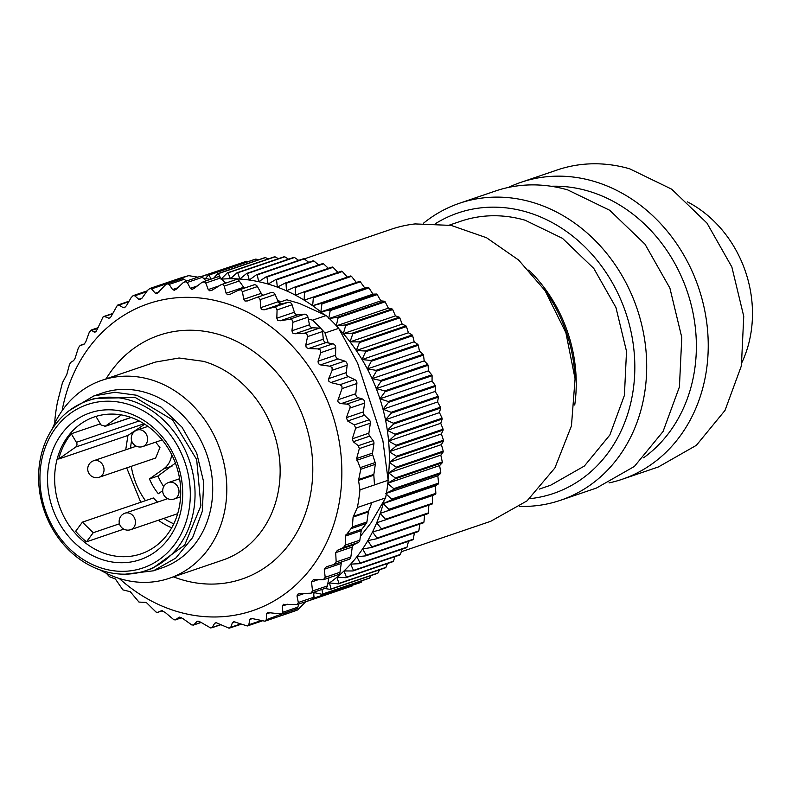 <?xml version="1.0" encoding="UTF-8"?>
<svg xmlns="http://www.w3.org/2000/svg" width="792" height="792" viewBox="0 0 792 792"><rect width="100%" height="100%" fill="white"/><g stroke="black" fill="none" stroke-linecap="round" stroke-linejoin="round"><path stroke-width="1.19" d="M155.687 442.154L159.944 447.51L155.648 458.033L99.238 477.239A8.712 7.455 -108.8 0 0 103.534 466.716A8.712 7.455 -108.8 0 0 93.733 460.706A8.712 7.455 -108.8 0 0 93.624 460.746A8.712 8.712 0 0 0 88.15 471.695A8.712 8.712 0 0 0 99.238 477.239A8.712 7.455 -108.8 0 1 99.129 477.279M69.528 410.414L93.882 395.911L114.88 392.288L136.521 395.238L161.241 407.227L182.031 427.195L196.693 453.064L203.692 482.1L202.306 511.266L192.664 537.511L175.794 558.073L153.45 570.804L125.304 574.18M87.882 400.712L94.723 398.386L135.244 397.475L172.616 419.918L196.683 459.608L200.891 505.751L184.685 545.064L152.608 568.329L145.768 570.656A89.763 76.784 71.2 0 1 67.874 549.123A89.763 76.784 71.2 0 1 39.6 463.29A89.763 76.784 71.2 0 1 87.882 400.712A89.763 76.784 71.2 0 1 165.775 422.245A89.763 76.784 71.2 0 1 194.05 508.078A89.763 76.784 71.2 0 1 145.768 570.656M93.882 395.911L102.425 393A92.377 79.022 71.2 0 1 145.065 392.327A92.377 79.022 71.2 0 1 212.236 479.19A92.377 79.022 71.2 0 1 161.994 567.894L153.45 570.804M52.163 429.125A104.584 89.456 71.2 0 1 101.95 380.279A104.584 89.456 71.2 0 1 150.223 379.517A104.584 89.456 71.2 0 1 226.264 477.843A104.584 89.456 71.2 0 1 169.379 578.269A104.584 89.456 71.2 0 1 121.117 579.021A104.584 89.456 71.2 0 1 100.129 569.953M101.95 380.279L155.291 362.102L179.071 358.004L203.564 361.35A104.584 89.456 71.2 0 1 279.616 459.677A104.584 89.456 71.2 0 1 222.73 560.092L169.379 578.269M119.246 578.457A162.093 138.65 -108.8 0 0 178.032 611.78A162.093 138.65 -108.8 0 0 340.045 497.594A162.093 138.65 -108.8 0 0 223.146 302.534A162.093 138.65 -108.8 0 0 62.113 410.721M358.538 480.378L359.954 489.872L374.487 484.922L373.824 475.17L358.538 480.378L360.766 469.26L356.667 458.509L359.32 448.599L358.301 445.708L353.262 441.728L352.311 438.808L355.677 428.185L354.311 424.858L347.668 421.017L346.391 417.661L349.866 408.098C350.658 406.098 349.628 404.771 346.777 404.108L341.154 403.623C338.402 402.999 337.382 401.712 338.105 399.752L342.045 388.575L341.916 386.199L339.808 384.744L330.789 382.576L328.739 381.101L328.7 378.625L332.185 370.27L331.997 367.419L329.749 366.181L320.522 364.884L318.325 363.627L318.057 361.202L320.71 352.688L320.245 349.916L317.879 348.916L308.553 348.539L306.237 347.52L305.732 345.173L307.573 336.62L306.831 333.957L304.385 333.214L295.05 333.759L292.654 333.006L291.921 330.779L292.951 322.285L291.971 319.78L289.456 319.305L280.219 320.78L277.754 320.295L276.834 318.216L277.061 309.9L275.854 307.583L273.319 307.385L264.271 309.791L261.786 309.573L260.677 307.672L260.152 299.643L258.737 297.545L256.202 297.634L247.441 300.94L244.956 301.01L243.689 299.307L242.451 291.674L240.867 289.822L238.372 290.199L229.987 294.367L227.532 294.723L226.126 293.248L224.235 286.1L222.879 284.605L221.087 284.694L212.147 290.159L209.761 290.803L208.246 289.575L205.762 283.011L204.296 281.754L201.584 282.655L194.198 288.397L191.902 289.318L190.308 288.337L187.308 282.447L184.843 281.606L199.416 276.636A3.485 2.98 71.2 0 1 200.297 276.507A3.485 2.98 71.2 0 1 202.297 277.339L206.138 280.813M192.852 289.149L191.902 289.318M185.764 281.457L183.17 282.665L176.408 289.09L174.23 290.268L172.577 289.565L169.141 284.417L167.023 283.813L181.566 278.863A3.485 2.98 71.2 0 1 182.081 278.744A3.485 2.98 71.2 0 1 184.14 279.309L186.536 281.031M174.765 290.139L174.23 290.268M167.548 283.694L165.102 285.209L156.984 293.664L155.311 293.238L151.539 288.892L149.757 288.506L164.29 283.556A3.485 2.98 71.2 0 1 164.29 283.556A3.485 2.98 71.2 0 1 164.449 283.506A3.485 2.98 71.2 0 1 166.528 283.783L166.765 283.922M149.916 288.456L147.659 290.248L142.303 297.782L140.253 299.515M140.431 299.435L138.778 299.307L134.739 295.812L133.125 295.654L131.076 297.703L126.492 305.653L124.344 307.742M147.233 290.842L133.125 295.654M124.819 307.514L123.196 307.662L119.008 305.068L117.434 305.197L110.365 317.78L108.811 318.206L104.564 316.523L103.059 316.939L97 329.828L95.06 332.155L94.06 331.977L96.188 331.244M129.076 301.168L117.434 305.197M110.365 317.78L108.811 318.206L110.553 317.612M112.741 313.741L103.059 316.939M54.826 423.136L54.896 419.79A176.042 150.579 71.2 0 1 57.469 402.148L62.439 382.754L66.815 374.458L69.468 364.548L70.785 362.34L73.646 360.637L75.032 358.4L78.398 347.777L80.21 345.371L83.803 344.5L85.704 342.065L89.189 332.511L91.1 330.076L94.06 331.977M80.111 345.401L84.754 343.827L80.111 345.401M106.316 573.279L109.544 576.754L115.365 578.982L122.879 589.882L130.254 591.693L138.986 602.078L146.233 602.415L156.103 612.117L157.717 612.335L161.449 610.751M162.39 610.751L157.657 612.364L162.38 610.751M161.528 610.721L165.142 612.404L173.973 619.839L175.557 619.78L179.121 617.206M181.635 617.75L175.289 619.908L181.576 617.72M179.457 617.136L182.704 618.463L191.971 625.056L193.852 624.789L197.159 621.235M201.099 622.472L193.387 625.096L200.95 622.373M197.851 621.146L196.673 621.542L198.248 621.185L200.584 622.136L210.543 627.908L212.345 627.313L214.622 623.314L216.107 622.67L229.086 628.204L241.352 624.195M221.008 624.66L211.692 627.828L220.671 624.482M216.434 622.69L214.622 623.314L216.107 622.67M229.086 628.204L230.759 627.304L232.422 622.621L233.788 621.72L247.302 625.967L262.073 620.987M247.302 625.967L248.817 624.759L249.807 619.473L251.024 618.324L264.934 621.205L279.616 616.206A3.485 2.98 71.2 0 1 279.616 616.206A3.485 2.98 71.2 0 1 279.467 616.255M264.934 621.205L266.27 619.73L266.528 613.929L267.765 612.473M267.577 612.543L281.714 614.008L282.843 612.266L282.338 606.058L283.734 604.217M266.27 619.73L281.714 614.008M283.19 604.474L297.406 604.464L298.307 602.504L297 595.98L297.643 594.208L300.019 593.505L310.87 593.208L312.523 590.99L327.363 585.932A3.485 2.98 71.2 0 1 326.314 587.773A3.485 2.98 71.2 0 1 325.512 588.218L310.87 593.208M298.307 602.504L313.295 597.396A3.485 2.98 71.2 0 1 311.939 599.514A3.485 2.98 71.2 0 1 311.434 599.752L297.406 604.464M359.954 489.872A176.042 150.579 71.2 0 1 357.38 507.504L371.913 502.554L368.577 511.147A3.485 2.98 -108.8 0 0 368.379 511.899L353.083 517.107L352.351 526.918L345.342 536.115L345.233 545.153L343.451 547.529L337.422 550.301L335.699 552.658L336.164 561.983L333.937 564.528L326.413 566.735L324.274 569.25L325.185 577.309L323.344 579.724L313.286 579.714L311.523 581.981L312.523 590.99M335.699 552.658L352.292 547.005L350.836 556.984A3.485 2.98 71.2 0 1 348.955 559.409L333.937 564.528M353.083 517.107L357.38 507.504M256.519 297.535L271.201 292.525A3.485 2.98 71.2 0 1 271.31 292.486L256.202 297.634M253.361 285.09A3.485 2.98 71.2 0 1 253.796 284.892L238.372 290.199M229.987 294.367L229.393 294.614M244.441 288.08A3.485 2.98 71.2 0 1 243.669 287.268L239.224 280.992A3.485 2.98 71.2 0 0 237.412 279.655A3.485 2.98 71.2 0 0 235.798 279.675L221.087 284.694M225.443 283.209L220.75 277.903A3.485 2.98 71.2 0 0 218.83 276.804A3.485 2.98 71.2 0 0 217.582 276.913L202.95 281.902M164.142 283.605A3.485 2.98 71.2 0 1 164.271 283.556L178.873 278.586A176.042 150.579 71.2 0 1 188.724 275.656L197.871 277.17M281.259 614.622A3.485 2.98 71.2 0 1 279.635 616.206L277.794 616.829M282.843 612.266L297.841 607.167A3.485 2.98 71.2 0 1 296.248 609.058A3.485 2.98 71.2 0 1 296.06 609.127A3.485 2.98 71.2 0 1 295.871 609.187M297.841 607.167L298.723 604.078M313.295 597.396L314.186 592.079M328.858 577.853L327.363 585.932M324.274 569.25L341.243 563.468L339.956 572.279A3.485 2.98 71.2 0 1 338.075 574.715L323.344 579.734M341.243 563.468A3.485 2.98 71.2 0 1 342.005 561.785M348.955 559.409A3.485 2.98 71.2 0 1 348.817 559.459L334.333 564.389M352.292 547.005A3.485 2.98 71.2 0 1 353.846 544.708L352.381 546.569M345.342 536.115L361.221 530.709L359.835 540.184A3.485 2.98 71.2 0 1 358.281 542.48L353.846 544.708L337.422 550.301M361.221 530.709A3.485 2.98 71.2 0 1 361.855 529.175L366.27 523.492A3.485 2.98 71.2 0 0 366.914 521.958L368.379 511.899M371.913 502.554L385.585 497.901L370.923 522.958L360.39 536.372M374.487 484.922L388.159 480.259A176.042 150.579 71.2 0 1 385.585 497.901M360.538 467.527L375.161 462.538A3.485 2.98 71.2 0 1 375.319 464.31L373.854 474.368A3.485 2.98 -108.8 0 0 373.824 475.17M375.161 462.538L372.695 454.865A3.485 2.98 71.2 0 1 372.537 453.103L373.923 443.629A3.485 2.98 71.2 0 0 373.141 440.659L369.686 436.135A3.485 2.98 71.2 0 1 368.894 433.155L370.349 423.185A3.485 2.98 71.2 0 0 369.191 419.79L364.518 415.275A3.485 2.98 71.2 0 1 363.35 411.88L364.637 403.069A3.485 2.98 71.2 0 0 362.122 398.871L358.33 397.772A3.485 2.98 71.2 0 1 355.796 393.723L356.885 383.526A3.485 2.98 71.2 0 0 356.45 381.249A3.485 2.98 71.2 0 0 354.796 379.635L348.332 376.596A3.485 2.98 71.2 0 1 346.678 374.982A3.485 2.98 71.2 0 1 346.243 372.646L347.173 365.162A3.485 2.98 71.2 0 0 346.53 362.469A3.485 2.98 71.2 0 0 344.738 361.073L338.065 358.915A3.485 2.98 71.2 0 1 336.273 357.519A3.485 2.98 71.2 0 1 335.59 355.232L335.709 347.589A3.485 2.98 71.2 0 0 334.778 344.965A3.485 2.98 71.2 0 0 332.878 343.807L326.086 342.56A3.485 2.98 71.2 0 1 324.185 341.401A3.485 2.98 71.2 0 1 323.275 339.204L322.562 331.511A3.485 2.98 71.2 0 0 321.512 329.155A176.042 150.579 -108.8 0 0 312.513 320.176L308.296 318.958L309.464 324.799A3.485 2.98 71.2 0 0 310.603 326.888A3.485 2.98 71.2 0 0 312.592 327.789L319.374 328.106A3.485 2.98 71.2 0 1 321.364 329.007A3.485 2.98 71.2 0 1 321.512 329.155A176.042 150.579 -108.8 0 1 325.007 332.996L328.254 342.956M280.219 320.78L297.752 314.81L304.455 314.196A3.485 2.98 71.2 0 1 306.504 314.83A3.485 2.98 71.2 0 1 307.94 317.176L308.296 318.958M297.752 314.81A3.485 2.98 71.2 0 1 295.703 314.177A3.485 2.98 71.2 0 1 294.367 312.236L292.06 304.791A3.485 2.98 71.2 0 0 290.387 302.633A3.485 2.98 71.2 0 0 288.308 302.277L281.813 303.811A3.485 2.98 71.2 0 1 279.734 303.465A3.485 2.98 71.2 0 1 278.21 301.702L275.141 294.535A3.485 2.98 71.2 0 0 273.27 292.594A3.485 2.98 71.2 0 0 271.31 292.486M263.627 295.109A3.485 2.98 71.2 0 1 262.904 294.901A3.485 2.98 71.2 0 1 261.231 293.337L257.44 286.565A3.485 2.98 71.2 0 0 255.4 284.873A3.485 2.98 71.2 0 0 253.796 284.892M164.271 283.556L175.052 280.318L176.27 280.665M285.377 612.761L283.922 614.622L279.635 616.206M305.742 601.692L297.594 609.959L283.922 614.622M315.345 591.683L314.018 593.079M325.007 332.996L338.679 328.333L357.618 363.142L382.902 440.798L388.159 480.259M278.705 302.534L286.793 299.782L299.435 303.455L326.195 315.523L312.513 320.176M277.754 300.633L281.289 301.653M203.108 278.071L210.365 279.378M224.463 282.101L227.096 282.645M175.052 280.318L188.724 275.656M297.594 609.959A176.042 150.579 71.2 0 1 292.387 611.86L278.715 616.523M338.679 328.333A176.042 150.579 -108.8 0 0 326.195 315.523M327.69 584.14A165.587 141.629 -108.8 0 0 329.472 582.912A165.587 141.629 -108.8 0 0 336.947 577.219A165.587 141.629 -108.8 0 0 344.025 570.943A165.587 141.629 -108.8 0 0 350.678 564.122A165.587 141.629 -108.8 0 0 356.885 556.766A165.587 141.629 -108.8 0 0 362.607 548.925A165.587 141.629 -108.8 0 0 367.825 540.629A165.587 141.629 -108.8 0 0 372.527 531.907A165.587 141.629 -108.8 0 0 376.675 522.799A165.587 141.629 -108.8 0 0 380.259 513.345A165.587 141.629 -108.8 0 0 383.259 503.593A165.587 141.629 -108.8 0 0 383.962 500.96M388.06 479.061A165.587 141.629 -108.8 0 0 388.694 472.913A165.587 141.629 -108.8 0 0 389.278 462.36A165.587 141.629 -108.8 0 0 389.248 451.727A165.587 141.629 -108.8 0 0 388.595 441.045A165.587 141.629 -108.8 0 0 387.337 430.363A165.587 141.629 -108.8 0 0 385.466 419.74A165.587 141.629 -108.8 0 0 382.991 409.216A165.587 141.629 -108.8 0 0 379.922 398.822A165.587 141.629 -108.8 0 0 376.279 388.615A165.587 141.629 -108.8 0 0 372.082 378.645A165.587 141.629 -108.8 0 0 367.33 368.933A165.587 141.629 -108.8 0 0 362.053 359.548A165.587 141.629 -108.8 0 0 356.281 350.51A165.587 141.629 -108.8 0 0 350.034 341.857A165.587 141.629 -108.8 0 0 343.332 333.64A165.587 141.629 -108.8 0 0 338.927 328.739M323.71 314.275A165.587 141.629 -108.8 0 0 320.839 311.909A165.587 141.629 -108.8 0 0 312.642 305.732A165.587 141.629 -108.8 0 0 304.158 300.148A165.587 141.629 -108.8 0 0 295.426 295.168A165.587 141.629 -108.8 0 0 286.466 290.822A165.587 141.629 -108.8 0 0 277.339 287.12A165.587 141.629 -108.8 0 0 268.072 284.071A165.587 141.629 -108.8 0 0 258.707 281.714A165.587 141.629 -108.8 0 0 249.282 280.031A165.587 141.629 -108.8 0 0 239.837 279.051A165.587 141.629 -108.8 0 0 230.413 278.764A165.587 141.629 -108.8 0 0 221.829 279.121M312.959 598.415L360.538 582.546A170.815 146.104 71.2 0 0 361.221 582.239L314.216 598.257A170.815 146.104 71.2 0 1 313.533 598.564M314.216 598.257L313.751 594.703M313.474 592.475L322.116 594.307L369.131 578.299A170.815 146.104 71.2 0 0 369.785 577.942L322.78 593.951A170.815 146.104 71.2 0 1 322.116 594.307M322.78 593.951L321.908 589.446M324.7 588.496L330.393 589.397L377.398 573.388A170.815 146.104 71.2 0 0 378.031 572.982L331.026 588.991A170.815 146.104 71.2 0 1 330.393 589.397M331.026 588.991L329.472 582.912L338.303 583.862L385.308 567.844A170.815 146.104 71.2 0 0 385.912 567.389L338.907 583.397A170.815 146.104 71.2 0 1 338.303 583.862M338.907 583.397L336.947 577.219L345.827 577.705L392.842 561.696A170.815 146.104 71.2 0 0 393.406 561.182L346.401 577.2A170.815 146.104 71.2 0 1 345.827 577.705M346.401 577.2L344.025 570.943L352.935 570.963L399.94 554.954A170.815 146.104 71.2 0 0 400.485 554.4L353.47 570.418A170.815 146.104 71.2 0 1 352.935 570.963M353.47 570.418L350.678 564.122L359.588 563.666L406.593 547.658A170.815 146.104 71.2 0 0 407.098 547.064L360.093 563.072A170.815 146.104 71.2 0 1 359.588 563.666M360.093 563.072L356.885 556.766L365.765 555.855L412.771 539.837A170.815 146.104 71.2 0 0 413.236 539.203L366.221 555.222A170.815 146.104 71.2 0 1 365.765 555.855M366.221 555.222L362.607 548.925L371.428 547.539L418.443 531.531A170.815 146.104 71.2 0 0 418.859 530.858L371.854 546.866A170.815 146.104 71.2 0 1 371.428 547.539M371.854 546.866L367.825 540.629L376.566 538.778L423.581 522.76A170.815 146.104 71.2 0 0 423.958 522.057L376.952 538.075A170.815 146.104 71.2 0 1 376.566 538.778M376.952 538.075L372.527 531.907L381.16 529.591L428.165 513.582A170.815 146.104 71.2 0 0 428.502 512.84L381.487 528.858A170.815 146.104 71.2 0 1 381.16 529.591M381.487 528.858L376.675 522.799L432.175 504.019A170.815 146.104 71.2 0 0 432.472 503.257L385.457 519.265A170.815 146.104 71.2 0 1 385.169 520.027M385.457 519.265L380.259 513.345L435.6 494.119L432.392 495.594L432.472 503.257M221.057 279.18L227.304 272.874A170.815 146.104 71.2 0 1 228.056 272.844L230.413 278.764L236.996 272.785A170.815 146.104 71.2 0 1 237.758 272.804L239.837 279.051L246.728 273.408A170.815 146.104 71.2 0 1 247.49 273.488L249.282 280.031L256.469 274.755A170.815 146.104 71.2 0 1 257.232 274.893L258.707 281.714L266.162 276.814A170.815 146.104 71.2 0 1 266.924 277.002L268.072 284.071L275.784 279.576A170.815 146.104 71.2 0 1 276.537 279.823L277.339 287.12L285.288 283.031A170.815 146.104 71.2 0 1 286.021 283.328L286.466 290.822L294.624 287.159A170.815 146.104 71.2 0 1 295.347 287.506L295.426 295.168L303.762 291.951A170.815 146.104 71.2 0 1 304.465 292.347L304.158 300.148L312.662 297.376A170.815 146.104 71.2 0 1 313.345 297.822L312.642 305.732L321.275 303.415A170.815 146.104 71.2 0 1 321.938 303.92L320.839 311.909L329.581 310.058A170.815 146.104 71.2 0 1 330.214 310.593L328.7 318.632L337.531 317.245A170.815 146.104 71.2 0 1 338.135 317.839L336.214 325.888L345.094 324.977A170.815 146.104 71.2 0 1 345.668 325.601L343.332 333.64L352.242 333.194A170.815 146.104 71.2 0 1 352.787 333.858L350.034 341.857L358.944 341.887A170.815 146.104 71.2 0 1 359.449 342.58L356.281 350.51L365.171 350.995A170.815 146.104 71.2 0 1 365.637 351.727L362.053 359.548L370.894 360.489A170.815 146.104 71.2 0 1 371.319 361.251L367.33 368.933L376.081 370.329A170.815 146.104 71.2 0 1 376.467 371.121L372.082 378.645L380.724 380.477A170.815 146.104 71.2 0 1 381.061 381.289L376.279 388.615L384.793 390.882A170.815 146.104 71.2 0 1 385.09 391.703L379.922 398.822L388.278 401.504A170.815 146.104 71.2 0 1 388.525 402.346L382.991 409.216L391.159 412.295A170.815 146.104 71.2 0 1 391.367 413.147L385.466 419.74L393.426 423.205A170.815 146.104 71.2 0 1 393.584 424.067L387.337 430.363L395.069 434.194A170.815 146.104 71.2 0 1 395.178 435.055L388.595 441.045L396.079 445.223A170.815 146.104 71.2 0 1 396.139 446.084L389.248 451.727L396.455 456.222A170.815 146.104 71.2 0 1 396.465 457.083L389.278 462.36L396.198 467.161A170.815 146.104 71.2 0 1 396.148 468.013L388.694 472.913L395.297 477.982A170.815 146.104 71.2 0 1 395.198 478.823L387.486 483.328L393.772 488.654A170.815 146.104 71.2 0 1 393.624 489.486L385.674 493.574L391.614 499.118A170.815 146.104 71.2 0 1 391.416 499.93L383.259 503.593L388.842 509.335A170.815 146.104 71.2 0 1 388.595 510.127M220.216 277.408L218.453 273.606L265.459 257.588L268.211 258.944M213.602 278.269L217.701 273.695A170.815 146.104 71.2 0 1 218.453 273.606M211.147 279.101L208.969 275.081L255.974 259.063L258.034 259.954M205.573 278.507L208.227 275.22A170.815 146.104 71.2 0 1 208.969 275.081M305.623 601.811L351.668 586.129A170.815 146.104 71.2 0 0 352.371 585.872L305.653 601.791M352.826 585.179L352.371 585.872M362.142 580.675L361.221 582.239M371.022 575.556L369.785 577.942M379.477 569.834L378.031 572.982M387.466 563.518L385.912 567.389M394.98 556.647L393.406 561.182M401.99 549.232L400.485 554.4M408.484 541.302L407.098 547.064M414.424 532.897L413.236 539.203M419.81 524.047L418.859 530.858M424.661 514.147L423.958 522.057M428.809 505.039L428.502 512.84M380.259 513.345L432.392 495.594M388.842 509.335L435.847 493.327A170.815 146.104 71.2 0 1 435.6 494.119M383.259 503.593L435.402 485.833L435.847 493.327M391.416 499.93L438.422 483.922L435.402 485.833M391.614 499.118L438.62 483.11A170.815 146.104 71.2 0 1 438.422 483.922M386.427 493.317L437.818 475.814L438.62 483.11M393.624 489.486L440.629 473.467L437.818 475.814M393.772 488.654L440.778 472.646A170.815 146.104 71.2 0 1 440.629 473.467M387.852 483.209L439.629 465.567L440.778 472.646M395.198 478.823L442.213 462.815L439.629 465.567M395.297 477.982L442.302 461.974A170.815 146.104 71.2 0 1 442.213 462.815M388.694 472.913L440.827 455.152L442.302 461.974M396.148 468.013L443.154 452.004L440.827 455.152M396.198 467.161L443.203 451.143A170.815 146.104 71.2 0 1 443.154 452.004M389.278 462.36L441.411 444.599L443.203 451.143M396.465 457.083L443.47 441.065L441.411 444.599M396.455 456.222L443.47 440.213A170.815 146.104 71.2 0 1 443.47 441.065M389.248 451.727L441.382 433.966L443.47 440.213M396.139 446.084L443.144 430.066L441.382 433.966M396.079 445.223L443.094 429.205A170.815 146.104 71.2 0 1 443.144 430.066M388.595 441.045L440.738 423.284L443.094 429.205M395.178 435.055L442.183 419.047L440.738 423.284M395.069 434.194L442.084 418.186A170.815 146.104 71.2 0 1 442.183 419.047M387.337 430.363L439.471 412.612L442.084 418.186M393.584 424.067L440.59 408.058L439.471 412.612M393.426 423.205L440.441 407.197A170.815 146.104 71.2 0 1 440.59 408.058M385.466 419.74L437.6 401.98L440.441 407.197M391.367 413.147L438.372 397.129L437.6 401.98M391.159 412.295L438.174 396.287A170.815 146.104 71.2 0 1 438.372 397.129M382.991 409.216L435.125 391.456L438.174 396.287M388.525 402.346L435.541 386.328L435.125 391.456M388.278 401.504L435.293 385.496A170.815 146.104 71.2 0 1 435.541 386.328M379.922 398.822L432.056 381.061L435.293 385.496M385.09 391.703L432.095 375.695L432.056 381.061M384.793 390.882L431.808 374.873A170.815 146.104 71.2 0 1 432.095 375.695M376.279 388.615L428.423 370.864L431.808 374.873M381.061 381.289L428.076 365.27L428.423 370.864M380.724 380.477L427.73 364.468A170.815 146.104 71.2 0 1 428.076 365.27M372.082 378.645L424.215 360.885L427.73 364.468M376.467 371.121L423.472 355.103L424.215 360.885M376.081 370.329L423.086 354.321A170.815 146.104 71.2 0 1 423.472 355.103M367.33 368.933L419.463 351.183L423.086 354.321M371.319 361.251L418.325 345.243L419.463 351.183M370.894 360.489L417.899 344.48A170.815 146.104 71.2 0 1 418.325 345.243M362.053 359.548L414.196 341.788L417.899 344.48M365.637 351.727L412.642 335.709L414.196 341.788M365.171 350.995L412.177 334.986A170.815 146.104 71.2 0 1 412.642 335.709M356.281 350.51L408.425 332.749L412.177 334.986M359.449 342.58L406.454 326.571L408.425 332.749M358.944 341.887L405.95 325.868A170.815 146.104 71.2 0 1 406.454 326.571M350.034 341.857L402.168 324.106L405.95 325.868M352.787 333.858L399.792 317.849L402.168 324.106M352.242 333.194L399.257 317.186A170.815 146.104 71.2 0 1 399.792 317.849M343.332 333.64L395.475 315.889L399.257 317.186M345.668 325.601L392.683 309.593L395.475 315.889M345.094 324.977L392.099 308.959A170.815 146.104 71.2 0 1 392.683 309.593M336.412 325.819L388.347 308.137L392.099 308.959M338.135 317.839L385.14 301.821L388.347 308.137M337.531 317.245L384.536 301.237A170.815 146.104 71.2 0 1 385.14 301.821M329.264 318.443L380.843 300.881L384.536 301.237M330.214 310.593L377.22 294.584L380.843 300.881M329.581 310.058L376.586 294.04A170.815 146.104 71.2 0 1 377.22 294.584M320.839 311.909L372.973 294.149L376.586 294.04M321.938 303.92L368.943 287.902L372.973 294.149M321.275 303.415L368.28 287.407A170.815 146.104 71.2 0 1 368.943 287.902M312.642 305.732L364.775 287.981L368.28 287.407M313.345 297.822L360.35 281.813L364.775 287.981M312.662 297.376L359.667 281.368A170.815 146.104 71.2 0 1 360.35 281.813M304.158 300.148L359.667 281.368M304.465 292.347L351.48 276.339L356.291 282.388M303.762 291.951L350.767 275.933A170.815 146.104 71.2 0 1 351.48 276.339M295.347 287.506L342.352 271.498L347.559 277.408M294.624 287.159L341.629 271.141A170.815 146.104 71.2 0 1 342.352 271.498M286.021 283.328L333.036 267.31L338.61 273.062M285.288 283.031L332.293 267.013A170.815 146.104 71.2 0 1 333.036 267.31M276.537 279.823L323.542 263.805L328.403 268.339M275.784 279.576L322.79 263.558A170.815 146.104 71.2 0 1 323.542 263.805M266.924 277.002L313.929 260.994L318.641 264.974M266.162 276.814L313.177 260.806A170.815 146.104 71.2 0 1 313.929 260.994M257.232 274.893L304.237 258.875L308.722 262.32M256.469 274.755L303.475 258.746A170.815 146.104 71.2 0 1 304.237 258.875M247.49 273.488L294.495 257.479L298.683 260.37M246.728 273.408L293.733 257.4A170.815 146.104 71.2 0 1 294.495 257.479M237.758 272.804L284.764 256.796L288.565 259.162M236.996 272.785L284.001 256.776A170.815 146.104 71.2 0 1 284.764 256.796M228.056 272.844L275.072 256.836L278.398 258.677M227.304 272.874L274.309 256.865A170.815 146.104 71.2 0 1 275.072 256.836M217.701 273.695L264.706 257.677A170.815 146.104 71.2 0 1 265.459 257.588M208.227 275.22L255.232 259.212A170.815 146.104 71.2 0 1 255.974 259.063M201.287 276.705L246.649 261.251L247.886 261.716M201.227 276.685L245.936 261.459A170.815 146.104 71.2 0 1 246.649 261.251M200.97 276.596L237.798 264.221M304.257 258.895L391.258 229.254A154.252 131.947 71.2 0 1 415.087 223.928L451.173 225.413L486.535 237.739L518.592 260.014L545.044 290.624L565.894 332.739L575.081 378.814L571.448 425.888L554.905 467.953L527.076 500.841L490.723 521.294L401.257 551.767M449.45 225.086L460.756 221.235A139.441 119.275 71.2 0 1 482.288 216.414A139.441 119.275 71.2 0 1 525.116 220.225L562.439 238.313L593.812 268.458L615.938 307.494L626.512 351.331L624.413 395.357L609.87 434.976L584.397 466.013L550.668 485.219L539.362 489.08M529.581 498.703A148.154 126.73 -108.8 0 0 634.818 365.3A148.154 126.73 -108.8 0 0 526.333 211.91A148.154 126.73 -108.8 0 0 435.818 223.433M423.413 223.285A156.865 134.185 71.2 0 1 459.409 203.287A156.865 134.185 71.2 0 1 531.818 202.148A156.865 134.185 71.2 0 1 645.886 349.638A156.865 134.185 71.2 0 1 560.568 500.267A156.865 134.185 71.2 0 1 519.839 506.395M459.409 203.287L495.307 191.06A156.865 134.185 71.2 0 1 567.716 189.912L609.701 210.266L644.995 244.184L669.893 288.1L681.783 337.412L679.417 386.942L663.053 431.511L634.402 466.429L596.465 488.04L560.568 500.267M551.113 186.259A148.154 126.73 71.2 0 1 587.872 190.951A148.154 126.73 71.2 0 1 692.792 311.791A148.154 126.73 71.2 0 1 643.589 457.776M508.385 187.447A156.865 134.185 71.2 0 1 520.948 182.328A156.865 134.185 71.2 0 1 593.356 181.18A156.865 134.185 71.2 0 1 707.424 328.67A156.865 134.185 71.2 0 1 622.106 479.308A156.865 134.185 71.2 0 1 609.018 482.912M520.948 182.328L557.271 169.953A156.865 134.185 71.2 0 1 629.68 168.815L671.666 189.169L706.959 223.077L731.857 266.993L743.747 316.305L741.391 365.835L725.017 410.404L696.366 445.322L658.429 466.933L622.106 479.308M742.064 362.192A113.523 97.109 -108.8 0 0 687.456 201.861M163.726 486.615A52.292 44.728 71.2 0 1 157.994 476.002L175.408 463.102M179.913 503.445A72.329 61.875 71.2 0 1 141.006 553.865A72.329 61.875 71.2 0 1 78.23 536.521A72.329 61.875 71.2 0 1 55.45 467.349A72.329 61.875 71.2 0 1 94.357 416.929A72.329 61.875 71.2 0 1 157.133 434.273A72.329 61.875 71.2 0 1 179.913 503.445M140.758 502.276L126.7 467.894M125.72 449.816L127.948 435.442L144.758 424.205M86.486 541.817A72.329 61.875 71.2 0 1 75.666 531.244L82.408 522.146L93.228 532.729L86.486 541.817L123.77 529.125M171.706 527.799A72.329 61.875 71.2 0 1 158.36 520.245M163.795 518.394A68.845 58.885 -108.8 0 0 173.785 523.819M119.463 523.789L93.228 532.729M157.559 502.108L153.351 497.99L82.408 522.146M131.581 440.6L131.096 443.47A68.845 58.885 -108.8 0 0 130.571 448.163M131.294 466.33A68.845 58.885 -108.8 0 0 145.461 500.673M127.948 435.442L58.717 459.013A72.329 61.875 71.2 0 1 71.27 433.759L100.376 423.849M48.391 466.924A77.566 66.34 -108.8 0 0 104.326 560.251A77.566 66.34 -108.8 0 0 181.843 505.623A77.566 66.34 -108.8 0 0 125.908 412.286A77.566 66.34 -108.8 0 0 48.391 466.924M162.697 490.674L158.341 493.743A52.292 44.728 71.2 0 1 149.45 478.913L163.716 468.864C168.062 465.686 170.706 461.142 171.656 455.232L171.725 454.677M58.717 459.013L75.725 447.034A3.485 2.98 -108.8 0 0 76.943 444.936A3.485 2.98 -108.8 0 0 76.408 442.332L71.27 433.759M131.155 417.493L104.633 426.532L105.286 426.195L101.049 424.967L95.921 416.424M121.295 414.909L105.286 426.195L130.997 417.443M40.887 464.746A86.279 73.795 -108.8 0 0 103.109 568.567A86.279 73.795 -108.8 0 0 189.347 507.791A86.279 73.795 -108.8 0 0 127.126 403.969A86.279 73.795 -108.8 0 0 40.887 464.746M157.994 476.002L149.45 478.913M174.111 499.019A8.712 7.455 -108.8 0 0 174.22 498.99A8.712 7.455 -108.8 0 0 178.507 488.466A8.712 7.455 -108.8 0 0 168.716 482.447A8.712 7.455 -108.8 0 0 168.597 482.486A8.712 8.712 0 0 0 163.122 493.436A8.712 8.712 0 0 0 174.22 498.99L180.586 496.812M142.679 446.589A8.712 7.455 -108.8 0 0 142.798 446.549A8.712 7.455 -108.8 0 0 147.084 436.026A8.712 7.455 -108.8 0 0 137.283 430.016A8.712 7.455 -108.8 0 0 137.174 430.046A8.712 8.712 0 0 0 131.7 440.995A8.712 8.712 0 0 0 142.798 446.549L162.202 439.936M130.551 529.719A8.712 7.455 -108.8 0 0 130.67 529.68A8.712 7.455 -108.8 0 0 134.957 519.156A8.712 7.455 -108.8 0 0 125.156 513.147A8.712 7.455 -108.8 0 0 125.047 513.176A8.712 8.712 0 0 0 119.572 524.126A8.712 8.712 0 0 0 130.67 529.68L177.675 513.671M173.507 576.863A128.75 110.128 -108.8 0 0 182.675 579.962A128.75 110.128 -108.8 0 0 311.355 489.278A128.75 110.128 -108.8 0 0 218.503 334.353A128.75 110.128 -108.8 0 0 106.069 378.873M226.126 293.248L243.669 287.268M224.235 286.1L239.224 280.992M208.246 289.575L218.81 285.971M205.762 283.011L220.75 277.903M190.308 288.337L197.356 285.942M187.308 282.447L202.297 277.339M172.577 289.565L177.755 287.803M169.141 284.417L184.14 279.309M155.311 293.238L159.331 291.872M151.539 288.892L166.528 283.783M138.778 299.307L141.976 298.218M134.739 295.812L146.56 291.783M123.196 307.662L125.641 306.831M119.008 305.068L128.74 301.752M92.09 330.254L97.614 328.373M230.759 627.304L240.679 623.928M232.422 622.621L234.937 621.76M248.817 624.759L260.905 620.651M249.807 619.473L253.094 618.354M266.528 613.929L270.646 612.523M282.338 606.058L287.674 604.237M297 595.98L304.316 593.485M311.523 581.981L318.176 579.714M325.185 577.309L339.956 572.279M336.164 561.983L350.836 556.984M343.451 547.529L358.281 542.48M345.233 545.153L359.835 540.184M346.005 534.57L361.855 529.175M351.648 528.482L366.27 523.492M352.351 526.918L366.914 521.958M368.577 511.147L353.291 516.354M373.854 474.368L358.558 479.576M360.766 469.26L375.319 464.31M356.845 460.271L372.695 454.865M356.667 458.509L372.537 453.103M359.32 448.599L373.923 443.629M358.301 445.708L373.141 440.659M353.262 441.728L369.686 436.135M352.311 438.808L368.894 433.155M355.677 428.185L370.349 423.185M354.311 424.858L369.191 419.79M347.668 421.017L364.518 415.275M346.391 417.661L363.35 411.88M349.866 408.098L364.637 403.069M346.777 404.108L362.122 398.871M341.154 403.623L358.33 397.772M338.105 399.752L355.796 393.723M342.045 388.575L356.885 383.526M339.808 384.744L354.796 379.635M330.789 382.576L348.332 376.596M328.7 378.625L346.243 372.646M332.185 370.27L347.173 365.162M329.749 366.181L344.738 361.073M320.522 364.884L338.065 358.915M318.057 361.202L335.59 355.232M320.71 352.688L335.709 347.589M317.879 348.916L332.878 343.807M308.553 348.539L326.086 342.56M305.732 345.173L323.275 339.204M307.573 336.62L322.562 331.511M304.385 333.214L319.374 328.106M295.05 333.759L312.592 327.789M291.921 330.779L309.464 324.799M292.951 322.285L307.94 317.176M289.456 319.305L304.455 314.196M276.834 318.216L294.367 312.236M277.061 309.9L292.06 304.791M273.319 307.385L288.308 302.277M264.271 309.791L281.813 303.811M260.677 307.672L278.21 301.702M260.152 299.643L275.141 294.535M243.689 299.307L261.231 293.337M242.451 291.674L257.44 286.565M575.081 378.814L574.804 374.547A140.61 120.265 -108.8 0 0 547.43 294.169L545.044 290.624M528.769 270.062A139.441 119.275 71.2 0 1 574.735 405.039M144.055 423.76L75.725 447.034M76.408 442.332L139.145 420.958M172.26 465.953L163.716 468.864M179.596 478.744L168.597 482.486M147.946 426.383L137.174 430.046M167.736 498.643L125.047 513.176M136.313 446.203L93.624 460.746M103.752 316.523L112.89 313.414M91.1 330.066L97.871 327.759M281.516 614.077L296.06 609.127"/></g></svg>
